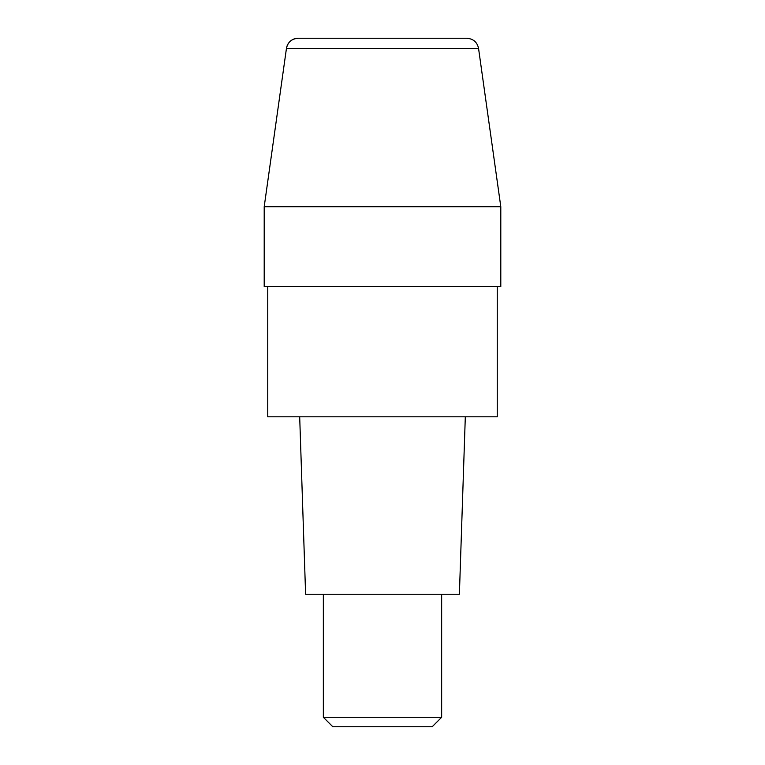 <?xml version="1.0" encoding="UTF-8"?>
<svg xmlns="http://www.w3.org/2000/svg" width="765" height="765" viewBox="0 0 765 765"><rect width="100%" height="100%" fill="white"/><g stroke="black" fill="none" stroke-linecap="round" stroke-linejoin="round"><path stroke-width="1.15" d="M298.159 38.25A11.829 11.829 0 0 0 286.445 48.434C287.764 42.19 291.666 38.795 298.159 38.25L466.841 38.25C473.334 38.795 477.236 42.19 478.555 48.434L500.798 206.703L264.202 206.703L500.798 206.703L500.798 286.674L264.202 286.674L264.202 206.703L286.445 48.434L478.555 48.434M497.25 286.674L497.25 416.81L267.75 416.81L267.75 286.674M465.311 416.81L459.392 594.252L305.608 594.252L299.689 416.81M323.346 717.283L332.813 726.75L432.187 726.75L441.654 717.283L323.346 717.283L323.346 594.252M286.445 48.434L264.202 206.703M441.654 717.283L441.654 594.252"/></g></svg>
